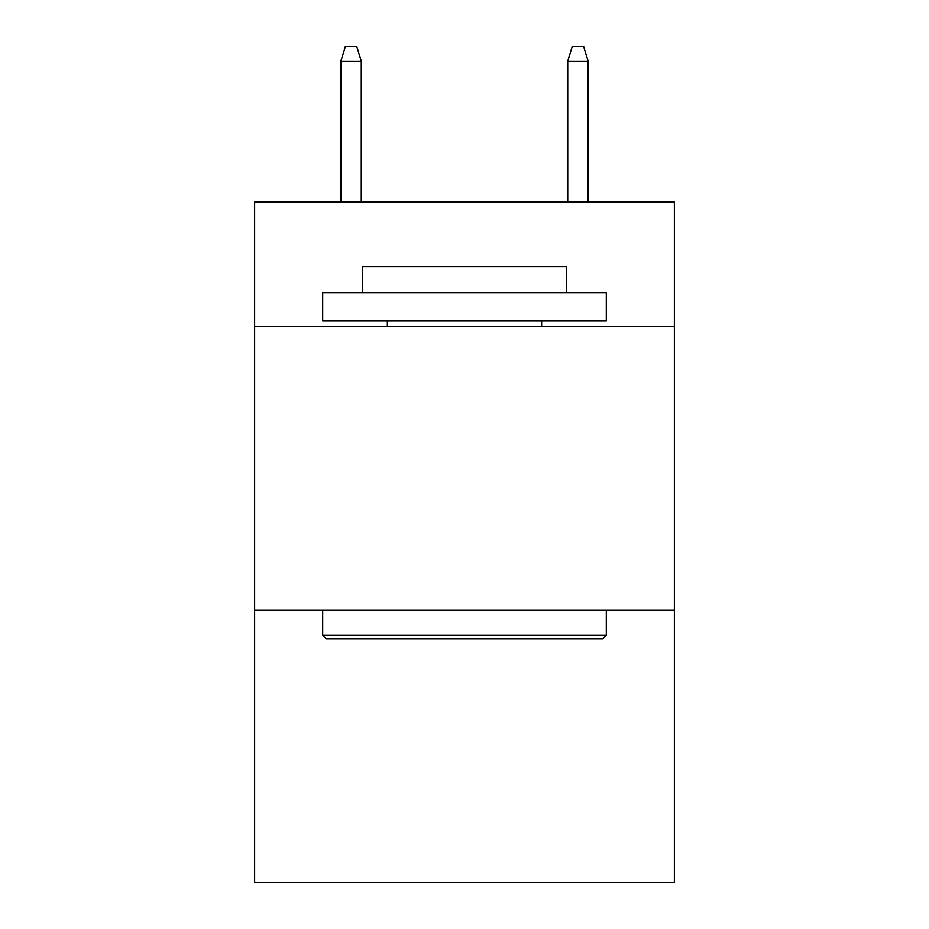 <?xml version="1.0" encoding="UTF-8"?>
<svg xmlns="http://www.w3.org/2000/svg" width="929" height="929" viewBox="0 0 929 929"><rect width="100%" height="100%" fill="white"/><g stroke="black" fill="none" stroke-linecap="round" stroke-linejoin="round"><path stroke-width="1.39" d="M674.373 326.66L674.373 201.872L254.627 201.872L254.627 326.66L674.373 326.66L674.373 882.55L254.627 882.55L254.627 326.66M674.373 610.283L254.627 610.283M326.091 638.641L322.688 635.239L606.312 635.239L602.909 638.641L326.091 638.641M606.312 292.623L606.312 320.993L322.688 320.993L322.688 292.623L606.312 292.623M362.403 292.623L362.403 266.542L566.597 266.542L566.597 292.623M606.312 610.283L606.312 635.239M322.688 610.283L322.688 635.239M541.642 320.993L541.642 326.66M387.358 320.993L387.358 326.66M361.265 201.872L361.265 61.198L340.838 61.198L340.838 201.872M340.838 61.198L345.379 46.45L356.724 46.45L361.265 61.198M567.735 61.198L572.276 46.45L583.621 46.45L588.162 61.198L567.735 61.198L567.735 201.872M588.162 61.198L588.162 201.872"/></g></svg>
